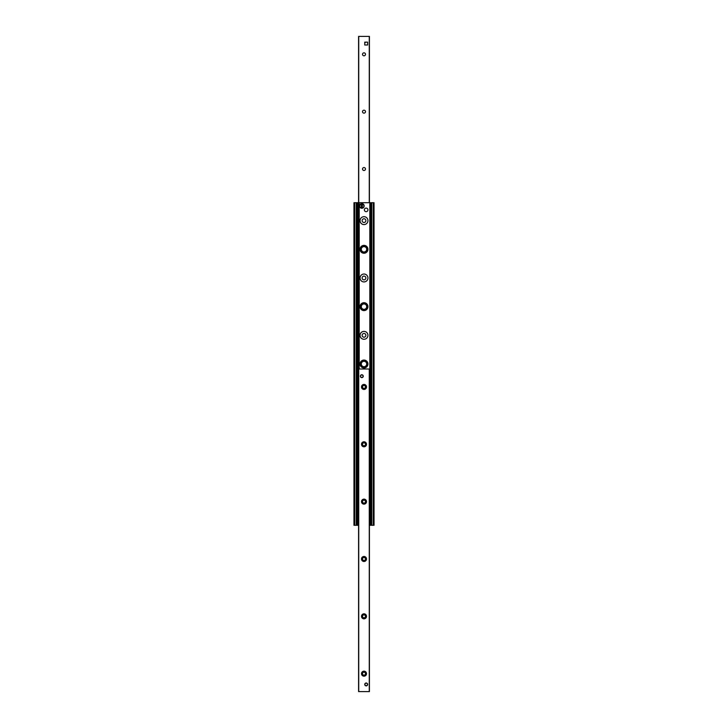 <?xml version="1.0" encoding="UTF-8"?>
<svg xmlns="http://www.w3.org/2000/svg" width="728" height="728" viewBox="0 0 728 728"><rect width="100%" height="100%" fill="white"/><g stroke="black" fill="none" stroke-linecap="round" stroke-linejoin="round"><path stroke-width="1.09" d="M367.94 364A3.94 3.94 0 0 1 362.025 367.413A3.94 3.94 0 0 1 362.025 360.588A3.94 3.94 0 0 1 367.94 364M367.94 335.326A3.94 3.94 0 0 1 362.025 338.738A3.94 3.94 0 0 1 362.025 331.913A3.94 3.94 0 0 1 367.94 335.326M367.94 306.652A3.94 3.94 0 0 1 362.025 310.064A3.94 3.94 0 0 1 362.025 303.239A3.94 3.94 0 0 1 367.94 306.652M367.94 277.978A3.94 3.94 0 0 1 362.025 281.39A3.94 3.94 0 0 1 362.025 274.565A3.94 3.94 0 0 1 367.94 277.978M367.94 249.304A3.94 3.94 0 0 1 362.025 252.716A3.94 3.94 0 0 1 362.025 245.891A3.94 3.94 0 0 1 367.94 249.304M367.94 220.63A3.94 3.94 0 0 1 362.025 224.042A3.94 3.94 0 0 1 362.025 217.217A3.94 3.94 0 0 1 367.94 220.63M356.711 202.712L353.963 202.712L353.963 525.288L356.711 525.288M369.414 525.288L374.037 525.288L374.037 202.712L356.811 202.712L356.811 525.288L358.586 525.288M371.289 525.288L371.289 202.712M364.755 43.571L364.755 43.571A1.438 1.438 0 0 1 366.184 42.133M365.483 54.318A1.483 1.483 0 0 1 363.263 55.601A1.483 1.483 0 0 1 363.263 53.035A1.483 1.483 0 0 1 365.483 54.318M365.483 111.666A1.483 1.483 0 0 1 363.263 112.949A1.483 1.483 0 0 1 363.263 110.383A1.483 1.483 0 0 1 365.483 111.666M365.483 169.014A1.483 1.483 0 0 1 363.263 170.297A1.483 1.483 0 0 1 363.263 167.731A1.483 1.483 0 0 1 365.483 169.014M369.387 202.712L369.387 36.4L369.414 202.712L369.414 36.4L358.586 36.4L358.613 202.712M360.378 376.185A1.438 1.438 0 0 1 361.816 374.756A1.438 1.438 0 0 1 363.245 376.185A1.438 1.438 0 0 1 361.816 377.623A1.438 1.438 0 0 1 360.378 376.185M364.755 684.429A1.438 1.438 0 0 1 366.184 683A1.438 1.438 0 0 1 367.622 684.429A1.438 1.438 0 0 1 366.184 685.867A1.438 1.438 0 0 1 364.755 684.429M366.512 673.682A2.512 2.512 0 0 1 362.744 675.848A2.512 2.512 0 0 1 362.744 671.507A2.512 2.512 0 0 1 366.512 673.682M365.483 673.682A1.483 1.483 0 0 0 363.263 672.399A1.483 1.483 0 0 0 363.263 674.965A1.483 1.483 0 0 0 365.483 673.682M366.512 616.334A2.512 2.512 0 0 1 362.744 618.5A2.512 2.512 0 0 1 362.744 614.159A2.512 2.512 0 0 1 366.512 616.334M365.483 616.334A1.483 1.483 0 0 0 363.263 615.051A1.483 1.483 0 0 0 363.263 617.617A1.483 1.483 0 0 0 365.483 616.334M366.512 558.986A2.512 2.512 0 0 1 362.744 561.151A2.512 2.512 0 0 1 362.744 556.811A2.512 2.512 0 0 1 366.512 558.986M365.483 558.986A1.483 1.483 0 0 0 363.263 557.703A1.483 1.483 0 0 0 363.263 560.269A1.483 1.483 0 0 0 365.483 558.986M366.512 501.638A2.512 2.512 0 0 1 362.744 503.803A2.512 2.512 0 0 1 362.744 499.463A2.512 2.512 0 0 1 366.512 501.638M365.483 501.638A1.483 1.483 0 0 0 363.263 500.354A1.483 1.483 0 0 0 363.263 502.921A1.483 1.483 0 0 0 365.483 501.638M366.512 444.289A2.512 2.512 0 0 1 362.744 446.464A2.512 2.512 0 0 1 362.744 442.114A2.512 2.512 0 0 1 366.512 444.289M365.483 444.289A1.483 1.483 0 0 0 363.263 443.006A1.483 1.483 0 0 0 363.263 445.572A1.483 1.483 0 0 0 365.483 444.289M366.512 386.941A2.512 2.512 0 0 1 362.744 389.116A2.512 2.512 0 0 1 362.744 384.766A2.512 2.512 0 0 1 366.512 386.941M365.483 386.941A1.483 1.483 0 0 0 363.263 385.658A1.483 1.483 0 0 0 363.263 388.224A1.483 1.483 0 0 0 365.483 386.941M358.586 369.014L358.586 691.6L369.414 691.6L369.414 369.014L358.586 369.014M370.133 521.348L370.707 520.775L369.414 521.348M369.414 372.964L370.133 373.537L370.707 373.537L370.133 372.964M357.867 372.964L357.293 373.537L358.586 372.964M358.586 521.348L357.867 520.775L357.293 520.775L357.867 521.348M357.867 373.537L357.867 520.775M370.133 520.775L370.133 373.537M370.707 520.775L370.707 373.537M357.293 373.537L357.293 520.775M367.94 209.873A1.793 1.793 0 0 1 365.256 211.429A1.793 1.793 0 0 1 365.256 208.326A1.793 1.793 0 0 1 367.94 209.873M367.585 684.429A1.401 1.401 0 0 0 365.483 683.219A1.401 1.401 0 0 0 365.483 685.64A1.401 1.401 0 0 0 367.585 684.429M367.44 684.429A1.256 1.256 0 0 1 365.556 685.521A1.256 1.256 0 0 1 365.556 683.346A1.256 1.256 0 0 1 367.44 684.429M363.208 376.185A1.401 1.401 0 0 0 361.115 374.975A1.401 1.401 0 0 0 361.115 377.395A1.401 1.401 0 0 0 363.208 376.185M363.072 376.185A1.256 1.256 0 0 1 361.188 377.277A1.256 1.256 0 0 1 361.188 375.102A1.256 1.256 0 0 1 363.072 376.185M367.613 42.133L367.622 45L364.755 45.009L364.746 42.142L367.613 42.133M362.28 203.685L362.28 203.685A2.284 2.284 0 0 0 361.416 203.685L361.416 203.749A2.23 2.23 0 0 0 361.416 208.117L361.416 203.749M362.28 208.181L362.28 208.181A2.284 2.284 0 0 1 361.416 208.181L361.416 208.117M362.28 203.895L362.28 207.971A2.084 2.084 0 0 0 362.28 203.895M361.416 208.181L361.416 207.971A2.084 2.084 0 0 1 361.416 203.895L361.416 203.685M367.403 249.304A3.403 3.403 0 0 0 362.298 246.355A3.403 3.403 0 0 0 362.298 252.252A3.403 3.403 0 0 0 367.403 249.304M367.403 306.652A3.403 3.403 0 0 0 362.298 303.703A3.403 3.403 0 0 0 362.298 309.6A3.403 3.403 0 0 0 367.403 306.652M367.403 364A3.403 3.403 0 0 0 362.298 361.052A3.403 3.403 0 0 0 362.298 366.948A3.403 3.403 0 0 0 367.403 364M362.125 220.63A1.875 1.875 0 0 0 364.937 222.249A1.875 1.875 0 0 0 364.937 219.01A1.875 1.875 0 0 0 362.125 220.63M362.125 277.978A1.875 1.875 0 0 0 364.937 279.598A1.875 1.875 0 0 0 364.937 276.358A1.875 1.875 0 0 0 362.125 277.978M362.125 335.326A1.875 1.875 0 0 0 364.937 336.946A1.875 1.875 0 0 0 364.937 333.706A1.875 1.875 0 0 0 362.125 335.326M354.682 202.712L354.682 525.288M356.238 202.712L356.238 525.288M357.284 202.712L357.284 525.288M358.167 202.712L358.167 372.964M358.167 521.348L358.167 525.288M358.731 36.4L358.731 691.6M358.813 202.712L358.813 369.014M359.15 202.712L359.15 369.014M359.223 202.712L359.223 369.014M369.833 202.712L369.833 372.964M369.833 521.348L369.833 525.288M370.716 202.712L370.716 525.288M371.762 202.712L371.762 525.288M373.318 202.712L373.318 525.288M369.269 202.712L369.269 36.4M369.269 369.014L369.269 691.6M369.988 521.348L369.988 372.964M358.012 372.964L358.012 521.348M362.28 208.117A2.23 2.23 0 0 0 362.28 203.749M364.164 205.933A2.321 2.321 0 0 1 360.688 207.944A2.321 2.321 0 0 1 360.688 203.931A2.321 2.321 0 0 1 364.164 205.933C362.326 202.839 360.797 202.985 359.577 206.37C361.361 208.927 362.89 208.79 364.164 205.933M366.694 249.304A2.694 2.694 0 0 1 362.653 251.642A2.694 2.694 0 0 1 362.653 246.974A2.694 2.694 0 0 1 366.694 249.304M366.694 306.652A2.694 2.694 0 0 1 362.653 308.99A2.694 2.694 0 0 1 362.653 304.322A2.694 2.694 0 0 1 366.694 306.652M366.694 364A2.694 2.694 0 0 1 362.653 366.339A2.694 2.694 0 0 1 362.653 361.661A2.694 2.694 0 0 1 366.694 364M358.586 202.712L358.586 36.4"/></g></svg>
